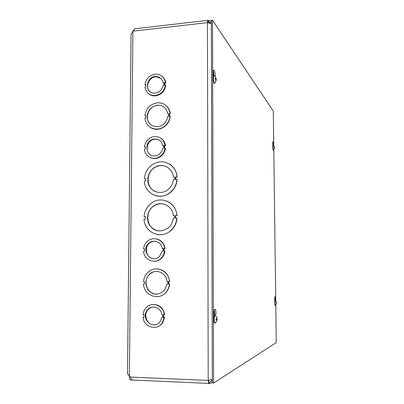 <?xml version="1.0" encoding="UTF-8"?>
<svg xmlns="http://www.w3.org/2000/svg" width="404" height="404" viewBox="0 0 404 404"><rect width="100%" height="100%" fill="white"/><g stroke="black" fill="none" stroke-linecap="round" stroke-linejoin="round"><path stroke-width="0.61" d="M132.694 31.482L134.406 29.154M134.537 29.058L134.936 28.719M134.956 28.699L131.063 34.345M162.489 76.639C164.388 78.29 165.494 80.436 165.807 83.078L164.882 83.163L164.872 85.148M145.819 84.87L144.915 84.552C146.369 77.841 150.349 74.371 156.863 74.144C161.706 74.836 164.549 77.694 165.393 82.714L164.468 82.795L164.458 85.188L165.382 85.103C164.16 91.259 160.58 94.743 154.646 95.561C149.126 95.359 145.874 92.476 144.895 86.921L145.804 86.84L145.824 84.471L144.915 84.552M165.382 85.103L165.797 85.466C164.574 91.607 161.004 95.086 155.08 95.9C152.677 95.98 150.566 95.288 148.753 93.834M160.63 138.032C163.438 139.754 165.064 142.339 165.509 145.799L164.574 145.859L164.564 148.026M165.079 147.99C164.388 152.51 162.019 155.702 157.979 157.565C151.919 160.247 144.854 155.863 144.385 149.243L145.304 149.187L145.324 146.773L144.405 146.829C145.243 141.794 148 138.476 152.672 136.875C159.439 135.794 163.575 138.688 165.09 145.551L164.155 145.612L164.145 148.051L165.499 148.233C164.807 152.742 162.443 155.929 158.408 157.787C155.474 158.929 152.667 158.812 149.99 157.449M145.319 147.041L144.405 146.829M163.746 314.817L163.736 317.302L164.691 317.317L162.605 322.887C160.964 325.154 158.833 326.584 156.212 327.174M143.016 317.069L143.955 317.084L143.976 314.539L143.036 314.524C143.319 312.156 144.188 310.075 145.647 308.282C151.207 300.884 163.696 305.171 164.271 314.827L163.312 314.812L163.302 317.387L164.261 317.403L162.171 322.983C156.843 331.275 143.506 327.048 143.016 317.069L143.955 316.994M152.495 304.52C159.196 304.237 163.261 307.646 164.706 314.746L164.271 314.827M156.949 268.872C164.16 269.599 168.392 273.806 169.645 281.477L168.478 281.487L168.468 284.032L169.428 284.032C169.145 286.941 168.125 289.517 166.367 291.764C159.464 301.258 143.874 295.819 143.506 284.017L144.44 284.017L144.46 281.502L143.526 281.502C143.885 278.083 145.213 275.169 147.516 272.756C154.717 264.686 168.943 270.215 169.438 281.487M168.69 281.487L168.68 284.022L169.635 284.022C169.352 286.926 168.332 289.501 166.579 291.749C164.216 294.627 161.262 296.258 157.717 296.642M143.506 284.017L144.44 284.007M166.034 200.808C172.548 203.318 176.215 208.257 177.043 215.63L175.634 215.67L175.624 218.109M177.043 215.63L175.432 215.615L175.422 218.115L177.033 218.13C176.604 223.028 174.624 227.134 171.094 230.442C167.004 233.982 162.413 235.345 157.318 234.532M145.415 216.574L144.041 216.554C144.647 210.6 147.349 205.959 152.151 202.631C161.948 195.682 176.437 203.096 176.841 215.569M127.492 373.675L130.371 377.129L131.775 380.295L131.78 379.73M168.544 163.595C173.675 166.413 176.543 170.912 177.154 177.093L175.75 177.159L175.745 179.522M176.947 179.472C176.361 185.416 173.664 190.077 168.857 193.455C158.873 200.566 144.602 193.122 144.334 180.972L145.698 180.911L145.718 178.472L144.354 178.538C145.188 171.397 148.753 166.286 155.055 163.206C164.691 158.631 176.533 165.948 176.952 176.997L175.548 177.063L175.543 179.533L177.144 179.563C176.558 185.502 173.866 190.158 169.064 193.531C164.514 196.394 159.807 197.031 154.954 195.435M145.713 178.573L144.354 178.538M165.67 105.217C168.392 107.368 169.943 110.272 170.316 113.928L169.387 113.999L169.377 116.241M170.104 116.19C169.099 122.715 165.544 126.932 159.428 128.836C151.258 129.846 146.399 126.26 144.859 118.069L145.768 118.003L145.788 115.615L144.874 115.685C146.157 108.323 150.338 104.015 157.419 102.773C164.61 102.778 168.842 106.449 170.114 113.777L169.18 113.847L169.17 116.256L170.306 116.342C169.306 122.861 165.751 127.073 159.641 128.977C156.287 129.734 153.217 129.24 150.429 127.492M145.788 115.781L144.874 115.685M156.04 238.825C161.13 239.85 164.125 243.097 165.019 248.561L164.069 248.571L164.059 251.041M164.579 251.03C164.251 253.747 163.16 256.075 161.307 258.01C155.373 264.57 144.031 260.211 143.551 251.328L144.486 251.313L144.506 248.819L143.572 248.834C143.97 245.738 145.304 243.193 147.586 241.188C153.626 235.603 164.044 240.006 164.595 248.511L163.645 248.526L163.63 251.046L165.009 251.076C164.675 253.788 163.59 256.111 161.741 258.04C159.398 260.343 156.656 261.398 153.52 261.216M144.501 248.874L143.572 248.834M167.761 116.362C166.847 121.66 163.898 125.043 158.913 126.518C152.303 127.215 148.374 124.25 147.127 117.63C147.369 110.777 150.748 106.626 157.267 105.176C163.13 105.096 166.63 108.02 167.771 113.953L168.705 113.883L168.695 116.291L167.761 116.362M168.7 114.049L167.771 113.953M164.11 107.126C162.156 105.712 159.944 105.116 157.479 105.338C147.894 105.843 143.592 120.569 151.641 125.356M173.387 179.634C172.836 184.295 170.655 187.911 166.837 190.491C160.514 194.582 151.889 192.021 148.945 185.295C145.879 178.634 149.258 169.695 155.979 166.685C163.509 162.938 172.912 168.513 173.392 177.164L174.791 177.098L174.786 179.568L173.387 179.634M174.791 177.204L173.392 177.164M166.665 166.817C163.246 165.246 159.757 165.236 156.197 166.786C145.617 171.054 145.42 188.456 155.979 191.855M130.341 377.094L131.154 378.851L131.138 380.119C129.669 379.669 129.078 378.361 129.366 376.195M131.775 380.295L131.138 380.119M212.322 382.3L209.272 383.744L208.666 383.411L208.201 380.422L207.454 22.624C207.489 20.841 207.757 20.074 208.252 20.316L210.555 21.074L211.337 21.73M133.118 31.133L207.454 22.624L211.343 23.77M212.312 379.467L208.201 380.422L130.325 377.073M215.175 309.247L215.175 309.514M209.257 22.871L208.459 21.705L208.454 20.533M208.06 21.594L209.873 22.099L210.944 23.508M209.272 383.744L209.272 382.426L211.752 380.785L212.009 379.73L212.317 379.74M208.555 380.381L208.863 382.204L209.272 382.426L211.691 380.911M208.323 21.564L207.802 22.644M173.25 218.175C172.841 222.013 171.235 225.2 168.428 227.745C161.383 232.583 155.156 231.82 149.748 225.457C145.617 219.367 147.516 209.999 153.692 205.894C161.312 200.298 172.771 205.919 173.26 215.68L174.664 215.635L174.659 218.135L173.25 218.175M176.836 218.074C176.402 222.978 174.422 227.088 170.892 230.401C161.171 239.9 144.248 232.517 144.026 219.018L145.395 218.978L145.415 216.514L144.041 216.554M174.664 215.701L173.26 215.68M164.62 204.283C160.868 203.207 157.297 203.768 153.914 205.959C144.137 211.938 146.728 229.093 157.772 230.8M167.024 284.032L164.478 290.208C159.519 295.077 154.389 295.359 149.081 291.057C144.829 285.618 144.814 280.149 149.046 274.644C154.858 268.019 166.463 272.341 167.034 281.487L167.988 281.487L167.978 284.032L167.024 284.032L167.978 284.022M156.747 271.387C153.863 271.438 151.374 272.518 149.273 274.644C142.147 281.391 147.859 295.319 157.373 294.122M163.989 83.244L163.064 82.921L163.989 82.84L163.979 85.229L163.054 85.31C161.989 90.006 159.181 92.627 154.631 93.178C143.844 93.859 145.773 75.457 156.358 76.508C160.075 76.977 162.312 79.118 163.064 82.921M160.843 78.457L156.787 76.881C149.313 76.018 144.299 87.345 150.162 91.834M164.882 83.163L164.468 82.795M165.807 83.078L165.393 82.714M163.671 145.915L162.741 145.698L163.671 145.642L163.66 148.076L162.726 148.132C162.1 151.566 160.237 153.969 157.141 155.343C146.829 159.782 142.334 141.996 153.01 139.244C158.191 138.33 161.438 140.481 162.741 145.698M159.292 140.102C157.459 139.127 155.515 138.925 153.449 139.501C146.501 141.203 144.799 152.126 151.015 155.207M164.574 145.859L164.155 145.612M165.509 145.799L165.09 145.551M163.15 248.586L162.206 248.546L163.15 248.531L163.14 251.051L162.191 251.066L159.62 256.272C151.737 264.635 140.153 250.268 148.94 243.183C153.555 238.845 161.585 242.041 162.206 248.546M155.55 241.284C153.262 241.062 151.212 241.718 149.394 243.243C143.693 247.748 146.536 258.353 153.591 258.701M164.069 248.571L163.645 248.526M165.019 248.561L164.595 248.511M152.697 307.06C150.753 307.424 149.126 308.393 147.819 309.969C142.602 315.782 148.197 326.483 155.591 324.685M161.847 317.367L160.211 321.478C153.737 331.093 139.855 318.589 147.359 310.04C151.596 304.318 161.196 307.404 161.858 314.792L162.817 314.807L162.802 317.377L161.847 317.367L162.802 317.286M163.736 317.302L163.302 317.387M164.691 317.317L164.261 317.403M213.312 76.502L213.125 73.983C213.004 71.099 213.317 69.816 214.049 70.134C214.877 71.407 215.246 73.493 215.155 76.391L215.135 76.629M214.019 75.629L213.256 70.862M272.801 146.081L272.705 144.486C272.639 142.582 272.761 141.653 273.079 141.708C273.417 142.344 273.579 143.607 273.564 145.496L273.559 145.627M272.776 145.652L272.68 143.238M214.039 317.226L213.847 314.787C213.807 310.565 214.322 308.813 215.388 309.52C215.872 310.545 216.059 312.13 215.948 314.277L214.731 314.261L214.332 309.863M214.65 315.393L214.731 314.261M274.771 301.657L274.675 300.091C274.614 297.708 274.781 296.551 275.185 296.627L275.508 300.621M274.705 300.626L274.685 298.021M212.509 20.2L211.332 20.336L212.322 383.022L213.575 383.078L212.509 20.2L273.306 111.14L273.75 145.834M273.806 149.899L275.735 300.869M275.791 305.005L276.27 342.572L213.575 383.078M274.114 148.839L274.478 148.152L274.432 148.596M273.362 145.455L274.23 146.581L274.402 147.349L273.993 146.869M273.998 146.788L274.372 147.935L274.144 148.95M274.478 148.157L274.392 147.081M274.483 147.46L274.377 147.829M273.362 150.248L273.018 149.798C272.639 147.354 272.675 145.884 273.129 145.389L273.165 145.384M273.594 150.137L273.2 149.788C272.821 147.344 272.857 145.874 273.311 145.379M215.62 81.153L215.792 81.431L216.261 79.396L215.746 77.714M215.943 79.583L216.261 80.169M215.776 77.538L215.898 78.805L215.17 78.472M215.16 78.401L215.165 79.118L215.887 79.497L215.792 81.431M215.191 78.931L215.898 78.805L215.191 78.916M214.615 83.32L214.171 83.199C212.994 82.068 212.797 74.902 213.958 75.664M215.14 82.906L214.726 83.345L214.443 83.179C213.191 81.941 213.105 74.336 214.357 75.73M276.099 304.167L276.462 303.561M276.376 303.232L276.311 301.874M276.301 301.818L276.397 302.596L275.988 302.268M275.993 302.217L276.356 303.03L276.144 304.303M276.397 302.596L275.983 302.611L276.397 302.596M276.472 302.439L276.275 302.934M275.503 305.313L274.988 305.308C274.584 302.778 274.664 301.167 275.22 300.48M275.053 305.439L275.174 305.313C274.771 302.753 274.851 301.147 275.412 300.49M216.524 321.059L217.105 319.519L215.994 319.382M215.857 315.989L217.099 318.721L217.049 319.453L216.478 317.332M215.963 319.721L216.766 319.675L216.615 321.291L214.918 323.104L214.711 322.831C213.514 320.867 214.529 313.267 215.675 315.554M216.6 317.084L216.716 318.887L215.963 318.973L215.968 319.751M214.933 323.175L214.428 322.826C213.383 321.165 214.004 314.393 215.115 315.236M215.761 322.412L214.918 323.104M208.459 21.705L207.959 21.765M129.376 376.205L132.906 31.33M131.8 380.305L131.805 379.795M275.533 299.879L274.73 299.874M274.382 147.319L274.129 147.349M216.079 79.583L216.089 79.881M216.145 78.841L215.478 78.876M216.216 79.179L215.559 79.3M276.498 302.682L275.983 302.657M216.918 318.781L216.918 319.453M216.716 319.645L215.999 319.569M217.059 319.554L215.994 319.438M217.049 318.796L216.776 318.817M131.901 380.007L208.666 383.411M134.966 28.775L207.858 20.362M131.068 33.986L127.487 373.932M272.705 143.435L272.72 144.743M274.664 298.369L274.69 300.344M209.878 22.104L210.777 23.417M156.787 76.881L156.358 76.508M155.08 95.9L154.646 95.561M153.449 139.501L153.01 139.244M158.408 157.787L157.979 157.565M149.394 243.243L148.94 243.183M161.741 258.04L161.307 258.01M147.819 309.969L147.359 310.04M162.605 322.887L162.171 322.983M214.049 70.134L213.524 70.185M215.388 309.52L214.504 309.509M273.988 147.187L274.013 146.829M273.447 150.278L274.478 148.339M215.201 79.133L215.196 78.442M214.726 83.35L216.266 80.123M216.251 79.305L216.014 78.189M215.635 77.346L214.605 76.078M214.484 83.219L214.211 83.244M275.983 302.682L276.013 302.243M275.291 305.495L276.488 303.399M276.235 301.657L275.467 300.581M216.004 319.731L216.004 318.973M217.034 318.771L216.781 318.791M216.726 320.998L217.105 319.519M214.711 322.831L214.428 322.826"/></g></svg>
